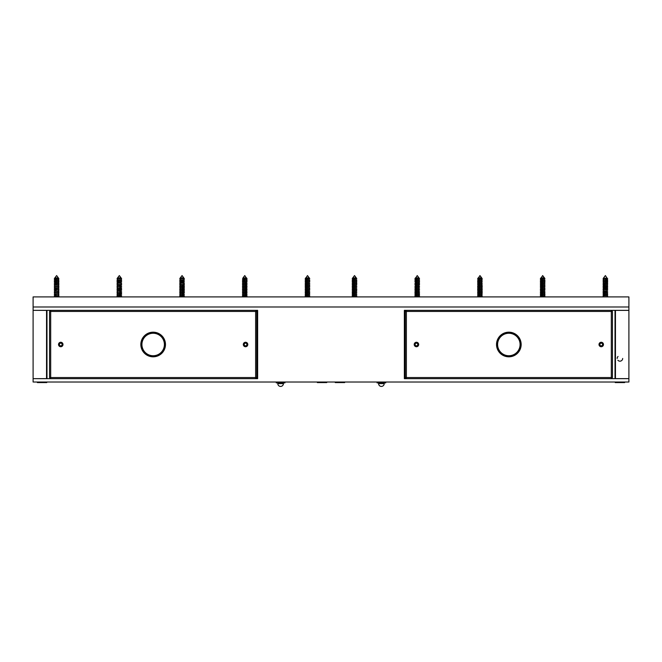 <?xml version="1.0" encoding="UTF-8"?>
<svg xmlns="http://www.w3.org/2000/svg" width="662" height="662" viewBox="0 0 662 662"><rect width="100%" height="100%" fill="white"/><g stroke="black" fill="none" stroke-linecap="round" stroke-linejoin="round"><path stroke-width="0.99" d="M385.689 382.876L377.075 382.876L377.075 382.024M284.925 382.024L284.925 382.876L276.311 382.876M615.238 382.024L615.238 382.578L624.647 382.578L624.647 382.024M615.461 354.584L615.015 354.584M617.869 360.236A2.739 2.739 0 0 0 622.677 358.448M618.043 356.47A2.739 2.739 0 0 0 617.199 358.448M37.353 382.024L37.353 382.578L46.762 382.578L46.762 382.024M46.985 354.584L46.539 354.584M335.253 382.024L335.253 382.578L344.662 382.578L344.662 382.024M317.338 382.024L317.338 382.578L326.747 382.578L326.747 382.024M257.088 378.664L257.642 378.664L257.642 310.346L257.088 310.346L257.088 378.664L255.631 378.664L257.088 378.664M404.358 378.664L406.369 378.664L404.912 378.664L404.912 310.346L406.369 310.346L404.358 310.346L404.358 378.664M50.684 378.664L33.1 378.664L33.1 382.024L628.9 382.024L628.9 378.606L615.461 378.606L615.461 310.404L628.9 310.404L628.9 296.907L33.1 296.907L33.1 306.986L628.9 306.986L33.1 306.986L33.1 310.346L257.088 310.346L255.631 310.346L256.748 311.463L256.748 377.539L255.631 377.539L255.631 311.463L50.684 311.463L50.684 377.539L255.631 377.539L255.631 378.664L50.684 378.664L50.684 377.539L49.559 377.539L49.559 311.463L50.684 311.463L50.684 310.346L46.985 310.346L46.985 378.664L50.684 378.664L49.559 377.539M628.9 310.346L611.316 310.346L615.015 310.346L615.015 378.664L611.316 378.664L628.9 378.664M33.1 378.664L46.539 378.606L46.539 310.404L33.1 310.346M46.985 347.864L46.539 347.864M33.1 310.404L33.1 378.606M615.461 347.864L615.015 347.864M628.9 378.606L628.9 310.404M58.529 344.323L58.529 344.323A2.243 2.243 0 0 1 61.93 342.593A2.243 2.243 0 0 1 61.93 346.408A2.243 2.243 0 0 1 58.529 344.679L59.423 344.604A1.341 1.341 0 0 0 61.467 345.647A1.341 1.341 0 0 0 61.467 343.355A1.341 1.341 0 0 0 59.423 344.397L58.752 344.348A2.019 2.019 0 0 1 61.814 342.784A2.019 2.019 0 0 1 61.814 346.218A2.019 2.019 0 0 1 58.752 344.662M255.631 310.346L255.631 311.463L256.748 311.463M256.748 377.539L255.631 378.664M49.559 311.463L50.684 310.346M247.563 344.662L246.893 344.604A1.341 1.341 0 0 1 244.849 345.647A1.341 1.341 0 0 1 244.849 343.355A1.341 1.341 0 0 1 246.893 344.397L247.787 344.323A2.243 2.243 0 0 0 244.377 342.593A2.243 2.243 0 0 0 244.377 346.408A2.243 2.243 0 0 0 247.787 344.679L247.563 344.662A2.019 2.019 0 0 1 244.493 346.218A2.019 2.019 0 0 1 244.493 342.784A2.019 2.019 0 0 1 247.563 344.348M611.316 378.664L611.316 311.463L406.369 311.463L406.369 377.539L612.441 377.539L611.316 378.664L406.369 378.664L406.369 377.539L405.252 377.539L405.252 311.463L406.369 311.463L406.369 310.346L611.316 310.346L612.441 311.463L612.441 377.539M414.213 344.323L414.213 344.323A2.243 2.243 0 0 1 417.623 342.593A2.243 2.243 0 0 1 417.623 346.408A2.243 2.243 0 0 1 414.213 344.679L415.107 344.604A1.341 1.341 0 0 0 417.151 345.647A1.341 1.341 0 0 0 417.151 343.355A1.341 1.341 0 0 0 415.107 344.397L414.437 344.348A2.019 2.019 0 0 1 417.507 342.784A2.019 2.019 0 0 1 417.507 346.218A2.019 2.019 0 0 1 414.437 344.662M611.316 310.346L611.316 311.463L612.441 311.463M406.369 378.664L405.252 377.539M405.252 311.463L406.369 310.346M603.248 344.662L602.577 344.604A1.341 1.341 0 0 1 600.533 345.647A1.341 1.341 0 0 1 600.533 343.355A1.341 1.341 0 0 1 602.577 344.397L603.471 344.323A2.243 2.243 0 0 0 600.07 342.593A2.243 2.243 0 0 0 600.07 346.408A2.243 2.243 0 0 0 603.471 344.679L603.248 344.662A2.019 2.019 0 0 1 600.186 346.218A2.019 2.019 0 0 1 600.186 342.784A2.019 2.019 0 0 1 603.248 344.348M498.825 351.671A12.321 12.321 0 0 0 516.012 354.518A12.321 12.321 0 0 0 518.859 337.33A12.321 12.321 0 0 0 501.672 334.484A12.321 12.321 0 0 0 498.825 351.671M497.601 344.505A11.246 11.246 0 0 0 508.846 355.742A11.246 11.246 0 0 0 520.084 344.505A11.246 11.246 0 0 0 508.846 333.259A11.246 11.246 0 0 0 497.601 344.505M520.208 344.505A11.37 11.37 0 0 1 508.846 355.866A11.37 11.37 0 0 1 497.476 344.505A11.37 11.37 0 0 1 508.846 333.135A11.37 11.37 0 0 1 520.208 344.505A11.37 11.37 0 0 0 508.846 333.135A11.37 11.37 0 0 0 497.476 344.505M141.916 344.505A11.246 11.246 0 0 0 153.154 355.742A11.246 11.246 0 0 0 164.399 344.505A11.246 11.246 0 0 0 153.154 333.259A11.246 11.246 0 0 0 141.916 344.505M164.524 344.505A11.37 11.37 0 0 1 153.154 355.866A11.37 11.37 0 0 1 141.792 344.505A11.37 11.37 0 0 1 153.154 333.135A11.37 11.37 0 0 1 164.524 344.505A11.37 11.37 0 0 0 153.154 333.135A11.37 11.37 0 0 0 141.792 344.505M143.141 351.671A12.321 12.321 0 0 0 160.328 354.518A12.321 12.321 0 0 0 163.175 337.33A12.321 12.321 0 0 0 145.988 334.484A12.321 12.321 0 0 0 143.141 351.671M479.95 275.574L481.688 278.197L478.212 278.197L479.95 275.574L481.688 277.866L478.212 277.866L477.774 278.454L482.234 278.586L477.774 278.454L478.212 279.761L477.6 280.117L482.3 280.117L478.212 279.761L477.666 278.586M481.688 278.197L482.234 278.586L481.688 278.909L478.212 278.909M481.688 278.909L481.688 279.761L482.234 278.586M481.688 281.333L481.688 280.473L478.212 280.473L477.6 281.689L482.3 281.689L478.212 281.333M481.688 280.473L482.3 280.117L481.688 280.473M478.212 280.473L477.6 280.117L478.212 280.473M481.688 282.897L481.688 282.045L478.212 282.045L477.6 283.253L482.3 283.253L478.212 282.897L477.6 281.689L478.212 282.045M481.688 282.045L482.3 281.689L481.688 282.045M481.688 284.47L481.688 283.609L478.212 283.609L477.6 284.825L482.3 284.825L478.212 284.47M481.688 283.609L482.3 283.253L481.688 283.609M478.212 283.609L477.6 283.253L478.212 283.609M481.688 285.181L482.3 284.825L481.688 286.034L481.688 285.181L478.212 285.181L477.6 286.389L482.3 286.389L478.212 286.034M478.212 285.181L477.6 284.825L478.212 285.181M481.688 286.745L482.3 286.389L481.688 287.598L481.688 286.745L478.212 286.745L477.6 287.953L482.3 287.953L478.212 287.598L477.6 286.389L478.212 286.745M481.688 288.309L482.3 287.953L481.688 289.17L481.688 288.309L478.212 288.309L477.6 289.526L482.3 289.526L478.212 289.17L477.6 287.953L478.212 288.309M481.688 289.882L482.3 289.526L481.688 290.734L481.688 289.882L478.212 289.882L477.6 291.09L482.3 291.09L478.212 290.734L477.6 289.526L478.212 289.882M481.688 291.445L482.3 291.09L481.688 292.306L481.688 291.445L478.212 291.445L477.6 292.662L482.3 292.662L478.212 292.306M478.212 291.445L477.6 291.09L478.212 291.445M481.688 293.018L482.3 292.662L481.688 293.87L481.688 293.018L478.212 293.018L477.6 294.226L482.3 294.226L478.212 293.87L477.6 292.662L478.212 293.018M481.688 295.442L481.688 294.582L478.212 294.582L477.6 295.798L482.3 295.798L478.212 295.442M481.688 294.582L482.3 294.226L481.688 294.582M478.212 294.582L477.6 294.226L478.212 294.582M481.688 296.907L481.688 296.154L478.212 296.154L478.212 296.907M481.688 296.154L482.3 295.798L481.688 296.154M478.212 296.154L477.6 295.798L478.212 296.154M542.666 275.574L544.404 278.197L540.928 278.197L542.666 275.574L544.404 277.866L540.928 277.866L540.49 278.454L544.95 278.586L540.49 278.454M544.404 277.866L544.95 278.586L544.404 278.909L540.928 278.909L540.316 280.117L545.016 280.117L540.928 279.761L540.382 278.586L540.928 278.909M544.404 278.909L544.404 279.761L544.404 278.909M544.404 280.473L545.016 280.117L544.404 281.333L544.404 280.473L540.928 280.473L540.316 281.689L545.016 281.689L540.928 281.333M540.928 280.473L540.316 280.117L540.928 280.473M544.404 282.045L545.016 281.689L544.404 282.897L544.404 282.045L540.928 282.045L540.316 283.253L545.016 283.253L540.928 282.897L540.316 281.689L540.928 282.045M544.404 284.47L544.404 283.609L540.928 283.609L540.316 284.825L545.016 284.825L540.928 284.47M544.404 283.609L545.016 283.253L544.404 283.609M540.928 283.609L540.316 283.253L540.928 283.609M544.404 285.181L545.016 284.825L544.404 286.034L544.404 285.181L540.928 285.181L540.316 286.389L545.016 286.389L540.928 286.034L540.316 284.825L540.928 285.181M544.404 287.598L544.404 286.745L540.928 286.745L540.316 287.953L545.016 287.953L540.928 287.598M544.404 286.745L545.016 286.389L544.404 286.745M540.928 286.745L540.316 286.389L540.928 286.745M544.404 288.309L545.016 287.953L544.404 289.17L544.404 288.309L540.928 288.309L540.316 289.526L545.016 289.526L540.928 289.17M540.928 288.309L540.316 287.953L540.928 288.309M544.404 290.734L544.404 289.882L540.928 289.882L540.316 291.09L545.016 291.09L540.928 290.734L540.316 289.526L540.928 289.882M544.404 289.882L545.016 289.526M544.404 292.306L544.404 291.445L540.928 291.445L540.316 292.662L545.016 292.662L540.928 292.306M544.404 291.445L545.016 291.09M540.928 291.445L540.316 291.09M544.404 293.018L545.016 292.662L544.404 293.87L544.404 293.018L540.928 293.018L540.316 294.226L545.016 294.226L540.928 293.87L540.316 292.662L540.928 293.018M544.404 294.582L545.016 294.226L544.404 295.442L544.404 294.582L540.928 294.582L540.316 295.798L545.016 295.798L540.928 295.442L540.316 294.226L540.928 294.582M544.404 296.907L544.404 296.154L540.928 296.154L540.928 296.907M544.404 296.154L545.016 295.798L544.404 296.154M540.928 296.154L540.316 295.798L540.928 296.154M352.78 278.197L356.255 278.197L354.518 275.574L352.78 277.866L354.518 275.574L356.255 277.866L352.78 277.866L352.341 278.454L356.801 278.586L352.341 278.454L352.78 279.761L352.167 280.117L356.868 280.117L352.78 279.761L352.234 278.586M356.255 278.197L356.694 278.454M356.255 279.761L356.255 278.909L352.78 278.909M356.255 280.473L356.868 280.117L356.255 281.333L356.255 280.473L352.78 280.473L352.167 281.689L356.868 281.689L352.78 281.333L352.167 280.117L352.78 280.473M356.255 282.897L356.255 282.045L352.78 282.045L352.167 283.253L356.868 283.253L352.78 282.897L352.167 283.253L352.78 283.609L352.167 284.825L356.868 284.825L352.78 284.47L352.78 283.609L356.255 283.609L356.255 284.47L356.868 283.253L356.255 282.045L356.868 281.689M352.78 282.045L352.167 281.689M356.255 286.034L356.255 285.181L352.78 285.181L352.167 286.389L356.868 286.389L352.78 286.034M356.255 285.181L356.868 284.825L356.255 285.181M352.78 285.181L352.167 284.825L352.78 285.181M356.255 287.598L356.255 286.745L352.78 286.745L352.167 287.953L356.868 287.953L352.78 287.598M356.255 286.745L356.868 286.389L356.255 286.745M352.78 286.745L352.167 286.389L352.78 286.745M356.255 289.17L356.255 288.309L352.78 288.309L352.167 289.526L356.868 289.526L352.78 289.17M356.255 288.309L356.868 287.953M352.78 288.309L352.167 287.953M356.868 289.526L356.255 290.734L356.255 289.882L352.78 289.882L352.167 291.09L356.868 291.09L352.78 290.734M352.78 289.882L352.167 289.526M356.255 292.306L356.255 291.445L352.78 291.445L352.167 292.662L356.868 292.662L352.78 292.306L352.167 292.662L352.78 293.018L352.167 294.226L356.868 294.226L352.78 293.87L352.167 292.662M356.255 291.445L356.868 291.09L356.255 291.445M352.78 291.445L352.167 291.09L352.78 291.445M356.255 293.87L356.255 293.018L352.78 293.018M356.255 293.018L356.868 292.662L356.255 293.018M356.255 295.442L356.255 294.582L352.78 294.582L352.167 295.798L356.868 295.798L352.78 295.442L352.167 295.798L352.78 296.907L352.167 295.798M356.255 294.582L356.868 294.226L356.255 294.582M352.78 294.582L352.167 294.226L352.78 294.582M356.255 296.154L356.868 295.798L356.255 296.907L356.255 296.154L352.78 296.154M356.255 278.909L356.801 278.586L356.255 278.909M419.41 278.454L418.972 277.866L415.496 278.197L417.234 275.574L418.972 277.866L415.496 277.866L415.057 278.454L419.518 278.586L415.057 278.454M418.972 278.909L419.518 278.586L418.972 279.761L418.972 278.909L415.496 278.909L414.884 280.117L419.584 280.117L415.496 279.761L414.95 278.586L415.496 278.909M418.972 285.181L418.972 286.034L415.496 286.034L415.496 285.181L419.584 284.825L418.972 283.609L418.972 284.47L415.496 284.47L415.496 283.609L419.584 283.253L418.972 282.045L418.972 282.897L415.496 282.897L415.496 282.045L419.584 281.689L418.972 280.473L415.496 280.473L414.884 281.689L419.584 281.689L415.496 281.333M418.972 280.473L419.584 280.117M415.496 280.473L414.884 280.117L415.496 280.473M415.496 282.897L419.584 283.253M415.496 282.045L414.884 281.689M415.496 283.609L414.884 283.253L415.496 283.609L414.884 284.825L419.584 284.825M415.496 286.034L418.972 286.034M415.496 285.181L414.884 284.825L415.496 285.181M418.972 287.598L418.972 286.745L415.496 286.745L414.884 287.953L419.584 287.953L415.496 287.598M418.972 286.745L419.584 286.389L418.972 286.745M415.496 286.745L414.884 286.389L415.496 286.745M418.972 289.17L418.972 288.309L415.496 288.309L414.884 289.526L419.584 289.526L415.496 289.17M418.972 288.309L419.584 287.953M415.496 288.309L414.884 287.953M418.972 290.734L418.972 289.882L415.496 289.882L414.884 291.09L419.584 291.09L415.496 290.734M418.972 289.882L419.584 289.526M415.496 289.882L414.884 289.526M418.972 292.306L418.972 291.445L415.496 291.445L414.884 292.662L419.584 292.662L415.496 292.306M418.972 291.445L419.584 291.09L418.972 291.445M415.496 291.445L414.884 291.09L415.496 291.445M418.972 293.018L419.584 292.662L418.972 293.87L418.972 293.018L415.496 293.018L414.884 294.226L419.584 294.226L415.496 293.87L414.884 292.662M419.584 294.226L418.972 295.442L418.972 294.582L415.496 294.582L414.884 295.798L419.584 295.798L415.496 295.442M415.496 294.582L414.884 294.226L415.496 294.582M418.972 296.907L418.972 296.154L415.496 296.154L415.496 296.907L414.884 295.798L415.496 296.154M418.972 296.154L419.584 295.798L418.972 296.154M607.559 278.454L603.645 278.197L607.12 278.197L605.382 275.574L603.206 278.454L607.666 278.586L603.099 278.586L603.645 278.909L603.032 280.117L603.645 281.333L603.032 281.689L607.733 281.689L607.12 282.897L603.032 283.253L603.645 283.609L603.032 284.825L603.645 285.181L603.032 286.389L603.645 286.745L603.032 287.953L603.645 288.309L603.032 289.526L603.645 290.734L603.032 291.09L607.733 291.09L603.645 290.734M603.206 278.454L607.12 278.909L607.733 280.117L607.12 281.333L603.645 281.333M603.645 287.598L603.032 287.953L603.645 288.309L607.12 288.309L607.12 289.17L607.733 287.953L603.645 287.598L603.645 286.745L607.12 286.745L607.12 287.598L607.733 286.389L603.645 286.034L603.645 285.181L607.12 285.181L607.12 286.034L607.733 284.825L603.645 284.47L603.645 283.609L607.12 283.609L607.12 284.47L607.733 283.253L607.12 282.045L603.645 282.045L603.645 282.897L603.032 281.689M603.645 289.17L607.12 289.17L607.733 289.526L607.12 289.882L603.032 289.526L607.12 289.882L607.12 290.734M603.032 291.09L603.645 292.306L607.12 292.306L607.12 291.445L603.645 291.445L603.032 292.662L603.645 293.018L603.032 294.226L603.645 294.582L603.032 295.798L603.645 296.907M607.12 296.907L607.733 295.798L603.032 295.798L607.733 295.798L603.645 295.442L603.645 294.582L607.12 294.582L607.12 295.442L607.733 294.226L607.12 293.018L607.12 293.87L603.645 293.87L603.032 292.662L607.733 292.662L603.645 293.018M309.659 278.454L309.22 277.866L305.745 278.197L307.482 275.574L309.22 277.866L305.745 277.866L305.306 278.454L309.766 278.586L305.306 278.454M309.22 279.761L309.22 278.909L305.745 278.909L305.132 280.117L309.833 280.117L305.745 279.761M309.22 280.473L309.833 280.117L309.22 281.333L309.22 280.473L305.745 280.473L305.132 281.689L309.833 281.689L305.745 281.333M305.745 280.473L305.132 280.117L305.745 280.473M309.22 282.897L309.22 282.045L305.745 282.045L305.132 283.253L309.833 283.253L305.745 282.897M309.22 282.045L309.833 281.689L309.22 282.045M305.745 282.045L305.132 281.689L305.745 282.045M309.22 284.47L309.22 283.609L305.745 283.609L305.132 284.825L309.833 284.825L305.745 284.47M309.22 283.609L309.833 283.253M305.745 283.609L305.132 283.253L305.745 283.609M309.22 285.181L309.833 284.825L309.22 286.034L309.22 285.181L305.745 285.181L305.132 286.389L309.833 286.389L305.745 286.034L305.132 284.825L305.745 285.181M309.22 287.598L309.22 286.745L305.745 286.745L305.132 287.953L309.833 287.953L305.745 287.598M309.22 286.745L309.833 286.389L309.22 286.745M305.745 286.745L305.132 286.389L305.745 286.745M309.22 288.309L309.833 287.953L309.22 289.17L309.22 288.309L305.745 288.309L305.132 289.526L309.833 289.526L305.745 289.17M305.745 288.309L305.132 287.953L305.745 288.309M309.22 290.734L309.22 289.882L305.745 289.882L305.132 291.09L309.833 291.09L305.745 290.734M309.22 289.882L309.833 289.526L309.22 289.882M305.745 289.882L305.132 289.526L305.745 289.882M309.22 292.306L309.22 291.445L305.745 291.445L305.132 292.662L309.833 292.662L305.745 292.306M309.22 291.445L309.833 291.09M305.745 291.445L305.132 291.09L305.745 291.445M309.22 293.018L309.833 292.662L309.22 293.87L309.22 293.018L305.745 293.018L305.132 294.226L309.833 294.226L305.745 293.87M305.745 293.018L305.132 292.662L305.745 293.018M309.22 295.442L309.22 294.582L305.745 294.582L305.132 295.798L309.833 295.798L305.745 295.442M309.22 294.582L309.833 294.226L309.22 294.582M305.745 294.582L305.132 294.226L305.745 294.582M309.22 296.907L309.22 296.154L305.745 296.154L305.745 296.907L305.132 295.798L305.745 296.154M309.22 296.154L309.833 295.798L309.22 296.154M309.22 278.909L309.766 278.586L309.22 278.909M305.745 278.909L305.199 278.586L305.745 278.909M607.12 279.761L603.645 279.761M607.12 280.473L603.032 280.117L607.12 280.473L607.733 281.689L607.12 282.045M607.12 283.609L603.645 283.609M607.12 285.181L603.645 285.181M607.733 286.389L603.645 286.745M607.12 287.598L603.032 287.953M607.12 288.309L607.733 287.953M607.12 292.306L607.733 292.662L607.12 293.018M607.12 291.445L607.733 291.09M607.12 294.582L603.645 294.582M607.12 278.909L607.666 278.586M418.972 282.045L419.584 281.689M54.88 277.866L56.618 275.574L58.355 277.866L54.88 277.866L54.441 278.454L58.901 278.586L54.334 278.586L58.355 278.197M58.901 278.586L58.355 279.761L58.355 278.909L54.88 278.909L54.267 280.117L58.968 280.117L54.88 279.761L54.334 278.586L54.88 278.909M54.88 282.045L58.355 282.045L58.968 281.689L58.355 280.473L54.88 280.473L54.267 281.689L58.968 281.689L54.88 281.333L54.267 281.689L54.88 282.897L54.267 283.253L58.968 283.253L54.88 282.897L54.267 281.689M58.968 280.117L58.355 280.473L58.968 280.117L58.355 279.761M54.88 280.473L54.267 280.117L54.88 280.473M58.355 282.897L58.355 282.045L58.968 283.253L58.355 283.609L54.88 283.609L54.267 284.825L58.968 284.825L54.88 284.47L54.267 284.825L54.88 286.034L54.267 286.389L58.968 286.389L54.88 286.034L54.267 286.389L54.88 286.745L54.267 287.953L58.968 287.953L54.88 287.598L54.267 287.953L54.88 289.17L54.267 289.526L58.968 289.526L54.88 289.17L54.267 289.526L54.88 290.734L54.267 291.09L58.968 291.09L54.88 290.734L54.267 291.09L54.88 291.445L54.267 292.662L58.968 292.662L54.88 292.306L54.267 292.662L54.88 293.87L54.267 294.226L58.968 294.226L54.88 293.87L54.267 294.226L54.88 295.442L54.267 295.798L58.968 295.798L54.88 295.442L54.267 295.798L54.88 296.907M58.355 283.609L58.968 284.825L58.355 285.181L54.267 284.825M54.88 283.609L54.267 283.253L54.88 283.609M58.355 285.181L58.968 286.389L58.355 286.745L54.267 286.389M58.968 286.389L58.355 286.745L58.968 287.953L58.355 288.309L54.88 288.309M58.355 288.309L58.968 289.526L54.88 289.882L54.88 290.734M58.968 289.526L58.355 289.882L58.968 291.09L58.355 291.445L54.267 291.09M58.968 291.09L58.355 291.445L58.968 292.662L58.355 293.018L54.267 292.662M58.355 293.018L58.968 294.226L54.88 294.582L54.88 295.442M58.355 295.442L58.355 294.582L58.968 295.798L58.355 296.154L54.88 296.154M58.968 295.798L58.355 296.907M121.072 279.761L121.684 280.117L121.072 281.333L121.072 280.473L117.596 280.473L116.984 281.689L121.684 281.689L117.596 281.333L116.984 280.117L117.596 279.761L117.157 278.454L121.51 278.454L117.05 278.586L121.618 278.586L121.072 279.761L117.596 279.761M117.596 282.897L121.072 282.897L121.072 282.045L117.596 282.045L116.984 283.253L121.684 283.253L116.984 283.253L117.596 283.609L116.984 284.825L117.596 285.181L116.984 286.389L117.596 286.745L116.984 287.953L117.596 288.309L116.984 289.526L117.596 289.882L116.984 291.09L117.596 291.445L116.984 292.662L117.596 293.018L116.984 294.226L117.596 294.582L116.984 295.798L117.596 296.907M121.072 282.897L121.684 283.253L121.072 283.609L121.684 284.825L121.072 285.181L116.984 284.825L121.072 285.181L121.072 286.034L117.596 286.034M121.072 286.034L121.684 286.389L121.072 286.745L116.984 286.389L121.072 286.745L121.072 287.598L116.984 287.953L121.072 288.309L116.984 287.953M121.072 287.598L121.684 287.953L121.072 288.309L121.684 289.526L121.072 289.882L116.984 289.526L121.072 289.882L121.072 290.734L117.596 290.734M121.072 290.734L121.684 291.09L121.072 291.445L116.984 291.09L121.072 291.445L121.072 292.306L116.984 292.662L121.684 292.662L121.072 293.87L117.596 293.87M116.984 292.662L121.072 293.018L121.684 294.226L116.984 294.226L121.072 294.582L121.072 295.442L117.596 295.442M121.072 295.442L121.684 295.798L121.072 296.154L116.984 295.798L121.072 296.154L121.072 296.907M183.788 279.761L179.7 280.117L180.312 281.333L183.788 281.333L183.788 280.473L180.312 280.473L179.7 280.117L180.312 279.761L179.874 278.454L184.334 278.586L179.766 278.586L184.334 278.586L183.788 279.761L180.312 279.761M180.312 282.897L183.788 282.897L183.788 282.045L180.312 282.045L179.7 283.253L184.4 283.253L179.7 283.253L180.312 283.609L179.7 284.825L180.312 285.181L179.7 286.389L180.312 286.745L179.7 287.953L180.312 288.309L179.7 289.526L180.312 289.882L179.7 291.09L180.312 291.445L179.7 292.662L180.312 293.018L179.7 294.226L180.312 294.582L179.7 295.798L180.312 296.907M183.788 282.897L184.4 283.253L183.788 283.609L184.4 284.825L179.7 284.825L183.788 285.181L184.4 286.389L179.7 286.389L183.788 286.745L184.4 287.953L179.7 287.953L183.788 288.309L184.4 289.526L179.7 289.526L183.788 289.882L184.4 291.09L179.7 291.09L183.788 291.445L184.4 292.662L179.7 292.662L183.788 293.018L183.788 293.87L180.312 293.87M183.788 293.87L184.4 294.226L183.788 294.582L179.7 294.226L183.788 294.582L183.788 295.442L180.312 295.442M183.788 295.442L184.4 295.798L183.788 296.154L179.7 295.798L183.788 296.154L183.788 296.907M117.596 277.866L119.334 275.574L121.072 277.866L117.596 277.866L117.157 278.454M121.072 277.866L117.596 278.197M121.072 278.197L121.51 278.454M121.072 280.473L117.596 280.473M121.072 282.045L121.684 281.689M117.596 282.045L116.984 281.689M121.072 284.47L117.596 284.47M121.072 289.17L117.596 289.17M121.072 292.306L121.684 292.662L121.072 293.018M180.312 277.866L182.05 275.574L183.788 277.866L180.312 277.866L179.874 278.454M183.788 277.866L180.312 278.197M183.788 278.197L184.226 278.454M180.312 281.333L183.788 281.333M183.788 280.473L184.4 280.117M183.788 282.045L184.4 281.689M180.312 282.045L179.7 281.689M183.788 284.47L180.312 284.47M183.788 286.034L180.312 286.034M183.788 285.181L184.4 284.825M183.788 287.598L180.312 287.598M183.788 286.745L184.4 286.389M183.788 289.17L180.312 289.17M183.788 288.309L184.4 287.953M183.788 290.734L180.312 290.734M183.788 289.882L184.4 289.526M183.788 292.306L180.312 292.306M183.788 291.445L184.4 291.09M246.504 277.866L243.028 277.866L244.766 275.574L246.504 278.197L242.59 278.454L247.05 278.586L243.028 278.909L242.416 280.117L243.028 280.473L247.116 280.117L242.416 280.117L243.028 280.473L242.416 281.689L243.028 282.045L242.416 283.253L243.028 283.609L242.416 284.825L243.028 285.181L242.416 286.389L243.028 286.745L242.416 287.953L243.028 288.309L242.416 289.526L243.028 289.882L242.416 291.09L243.028 291.445L242.416 292.662L243.028 293.018L242.416 294.226L243.028 294.582L242.416 295.798L243.028 296.907M242.59 278.454L243.028 278.909L247.05 278.586L246.504 278.909L247.116 280.117L246.504 281.333L247.116 281.689L242.416 281.689L246.504 282.045L246.504 282.897L243.028 282.897M246.504 282.897L247.116 283.253L246.504 283.609L242.416 283.253L246.504 283.609L246.504 284.47L243.028 284.47M246.504 284.47L247.116 284.825L246.504 285.181L242.416 284.825L246.504 285.181L246.504 286.034L243.028 286.034M246.504 286.034L247.116 286.389L246.504 286.745L242.416 286.389L246.504 286.745L246.504 287.598L243.028 287.598M246.504 287.598L247.116 287.953L246.504 288.309L242.416 287.953L246.504 288.309L246.504 289.17L243.028 289.17M246.504 289.17L247.116 289.526L246.504 289.882L242.416 289.526L246.504 289.882L246.504 290.734L243.028 290.734M246.504 290.734L247.116 291.09L246.504 291.445L242.416 291.09L246.504 291.445L246.504 292.306L243.028 292.306M246.504 292.306L247.116 292.662L246.504 293.018L242.416 292.662L246.504 293.018L246.504 293.87L243.028 293.87M246.504 293.87L247.116 294.226L246.504 294.582L242.416 294.226L246.504 294.582L246.504 295.442L243.028 295.442M246.504 295.442L247.116 295.798L246.504 296.154L242.416 295.798L246.504 296.154L246.504 296.907M58.355 282.045L58.968 281.689M54.88 289.882L54.267 289.526M246.504 278.197L246.943 278.454M246.504 279.761L243.028 279.761M246.504 281.333L243.028 281.333M378.598 382.876L378.598 383.629A2.797 2.797 0 0 0 381.395 386.426A2.797 2.797 0 0 0 384.2 383.629L378.614 383.629M277.8 382.876L277.8 383.629A2.797 2.797 0 0 0 280.605 386.426A2.797 2.797 0 0 0 283.402 383.629L277.825 383.629M615.015 354.244L615.461 354.244M46.539 354.244L46.985 354.244M276.277 382.024L276.277 382.876M283.402 382.876L283.402 383.629M385.723 382.024L385.723 382.876M384.2 382.876L384.2 383.629"/></g></svg>

